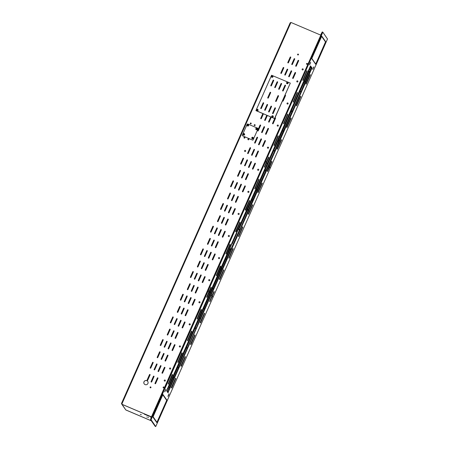 <?xml version="1.0" encoding="UTF-8"?>
<svg xmlns="http://www.w3.org/2000/svg" width="449" height="449" viewBox="0 0 449 449"><rect width="100%" height="100%" fill="white"/><g stroke="black" fill="none" stroke-linecap="round" stroke-linejoin="round"><path stroke-width="0.67" d="M306.858 70.689L302.772 80.141L306.858 70.689M307.127 71.077L303.041 80.528L307.127 71.077M297.249 92.382L293.158 101.833L297.249 92.382M297.519 92.763L293.427 102.215L297.519 92.763M287.635 114.074L283.549 123.526L287.635 114.074M287.904 114.456L283.819 123.907L287.904 114.456M278.026 135.761L273.935 145.212L278.026 135.761M278.296 136.148L274.204 145.599L278.296 136.148M266.212 162.426L268.682 157.038L266.201 162.308M266.476 162.807L268.951 157.419L266.47 162.695M266.633 162.875L267.217 163.543L310.489 65.891L312.049 67.956L311.426 67.816L312.049 67.956M310.371 66.155L311.454 67.704M268.524 165.63L269.237 166.59L271.667 161.298L269.349 166.747L271.937 161.679L269.619 167.135L270.337 167.999L327.501 38.99L322.842 32.182L322.197 32.014L265.028 161.017L265.589 161.387L265.033 161.185M322.253 31.93L322.842 32.182L265.623 161.27M311.151 68.433L311.426 67.816M309.995 63.41L309.586 64.914L310.691 62.327L309.995 63.41M313.183 67.962L312.773 69.466L313.879 66.873L313.183 67.962M266.251 162.33L265.589 161.387M268.743 165.72L312.016 68.068M306.184 84.21L310.382 74.916L306.184 84.21M305.915 83.823L310.113 74.534L305.915 83.823M296.57 105.897L300.768 96.608L296.57 105.897M296.301 105.515L300.499 96.221L296.301 105.515M286.956 127.589L291.16 118.3L286.956 127.589M286.687 127.207L290.89 117.913L286.687 127.207M277.347 149.281L281.545 139.987L277.347 149.281M277.078 148.894L281.276 139.605L277.078 148.894M311.724 58.639L315.675 64.274L325.671 41.684L321.742 36.077L311.724 58.639M171.726 388.037L175.812 378.586L171.574 387.975M171.456 387.655L175.542 378.204L171.305 387.588M181.34 366.35L185.426 356.899L181.183 366.283M181.07 365.963L185.156 356.512L180.913 365.901M190.948 344.658L195.04 335.207L190.797 344.591M190.679 344.271L194.771 334.819L190.528 344.209M200.563 322.966L204.649 313.514L200.411 322.904M200.293 322.584L204.379 313.133L200.142 322.517M167.937 392.768L211.193 295.004L211.956 295.857L209.638 301.313L212.225 296.239L209.907 301.694L212.181 296.334M168.094 392.841L166.573 390.664L209.846 293.006L209.352 292.142L206.922 297.434L209.24 291.979L206.652 297.053L208.97 291.597L207.713 290.396M167.864 391.775L167.623 392.325M207.663 290.481L150.494 419.489L151.083 419.742L155.741 426.55L212.966 297.457L212.338 296.402M155.152 426.297L155.741 426.55L155.152 426.297L150.46 419.602L151.049 419.854M168.594 395.316L168.998 393.812L167.898 396.405L168.594 395.316M165.406 390.77L165.81 389.266L164.71 391.859L165.406 390.77M151.083 419.742L208.252 290.733M172.405 374.522L168.201 383.816L172.248 374.455M172.674 374.904L168.47 384.198L172.517 374.842M182.013 352.83L177.815 362.124L181.862 352.768M182.283 353.217L178.085 362.506L182.131 353.15M191.628 331.137L187.429 340.432L191.476 331.076M191.897 331.525L187.699 340.819L191.745 331.457M201.242 309.451L197.038 318.739L201.085 309.383M201.511 309.832L197.307 319.127L201.354 309.771M166.86 400.093L162.914 394.452L152.918 417.048L156.847 422.655L166.86 400.093L166.54 399.952M212.197 296.301L214.263 291.822L212.186 296.188M211.928 295.919L213.993 291.44L211.917 295.801M219.786 279.587L223.877 270.135L219.634 279.519M219.516 279.199L223.608 269.748L219.365 279.138M212.349 296.368L213.067 297.232L270.236 168.223L269.602 167.163L267.576 171.552L269.333 166.781L267.307 171.164L269.22 166.618L268.693 165.866L211.21 294.971M242.561 226.784L238.475 236.236L242.561 226.784M242.83 227.172L238.745 236.623L242.83 227.172M232.947 248.477L228.861 257.928L232.947 248.477M233.216 248.858L229.13 258.315L233.216 248.858M211.967 295.824L211.44 295.072M258.124 192.66L262.323 183.372L258.124 192.66M257.855 192.279L262.053 182.984L257.855 192.279M248.241 213.971L252.439 204.677L248.241 213.971M248.51 214.353L252.708 205.058L248.51 214.353M264.983 161.163L266.24 162.358L264.326 166.905L266.195 162.454M266.352 162.521L264.596 167.292L266.465 162.841M258.798 179.145L254.712 188.597L258.798 179.145M259.067 179.527L254.981 188.978L259.067 179.527M265.522 161.5L208.353 290.503L208.981 291.564L211.008 287.18L209.251 291.951L211.277 287.562L209.363 292.108L209.84 292.843L267.116 163.773L266.622 162.903M264.932 161.247L207.764 290.256L208.353 290.503M208.319 290.621L207.764 290.419M236.028 231.942L240.114 222.491L235.871 231.88M235.759 231.561L239.845 222.109L235.602 231.493M245.637 210.255L249.728 200.798L245.485 210.188M245.367 209.868L249.459 200.417L245.216 209.806M220.465 266.066L216.266 275.36L220.307 266.004M220.734 266.453L216.53 275.742L220.577 266.386M230.348 244.761L226.144 254.055L230.191 244.694M230.079 244.379L225.875 253.668L229.922 244.312M166.921 389.872L173.067 376.599L173.393 377.059L168.869 387.285L168.291 386.774L169.7 388.621L168.942 387.128L169.374 388.161L173.943 377.85L173.224 377.469M173.943 377.85L174.263 378.327M173.387 377.098L174.15 377.794L173.235 377.441M168.869 387.285L173.398 377.076L174.448 377.929L173.415 377.553M173.039 376.066L173.572 376.677L172.871 376.442M173 376.15L173.275 376.548L172.882 376.414M177.927 366.827L173.393 377.059M174.122 377.452L196.134 328.331L200.159 318.689L199.435 318.307M200.159 318.689L200.473 319.172M199.597 317.943L200.366 318.638L199.446 318.285M195.214 327.821L199.609 317.914L200.664 318.773L199.631 318.392M199.255 316.91L199.788 317.522L199.087 317.286M199.216 316.994L199.491 317.392L199.098 317.258M173.247 376.206L199.075 317.303M199.283 317.443L199.609 317.914L203.998 307.436M221.509 268.592L222.199 268.962L226.375 259.533L225.651 259.152M226.375 259.533L226.689 260.016M225.813 258.787L226.577 259.483L225.662 259.129M199.783 317.51L221.497 267.958L225.825 258.759L226.874 259.612L225.841 259.236M225.465 257.754L225.999 258.366L225.303 258.13M225.432 257.838L225.701 258.231L225.314 258.102M199.457 317.05L225.291 258.147M225.499 258.287L225.825 258.759L230.04 248.679M167.073 389.536L168.527 391.264L174.268 378.311L168.521 391.304L167.662 391.747L167.028 391.472M172.029 382.834L173.589 379.192L171.95 382.801M171.176 381.616L172.736 377.979L171.097 381.588M174.908 376.329L176.474 372.687L174.835 376.296M180.767 363.118L185.213 352.97L180.689 363.084M189.5 343.395L193.951 333.248L189.427 343.367M198.239 323.678L199.805 320.036L198.166 323.645M174.055 375.111L175.621 371.469L173.982 375.078M179.914 361.9L184.359 351.752L179.836 361.866M188.647 342.183L193.098 332.03L188.574 342.149M197.386 322.461L198.952 318.818L197.313 322.427M195.27 327.714L195.663 327.972M195.293 327.748L195.983 328.118M221.486 268.558L221.368 269.035L221.542 268.642L221.879 268.811M221.492 269.103L222.154 269.602L222.328 269.209L221.671 268.715M201.124 317.174L202.69 313.531L201.051 317.14M206.978 303.962L211.428 293.809L206.905 303.928M215.716 284.239L220.167 274.092L215.643 284.206M224.455 264.523L226.021 260.88L224.382 264.489M200.333 318.296L222.199 268.962M200.271 315.956L201.837 312.313L200.198 315.922M206.125 302.744L210.575 292.591L206.052 302.71M214.863 283.022L219.314 272.874L214.79 282.993M223.602 263.305L225.168 259.662L223.529 263.271M178.298 368.028L177.574 367.647M177.737 367.26L173.567 376.666M177.793 367.153L178.186 367.405M177.815 367.187L178.506 367.557M187.037 348.312L186.313 347.924M177.956 366.782L186.487 347.532L177.922 366.782M186.531 347.436L186.924 347.689M186.554 347.47L187.244 347.835M195.775 328.589L195.051 328.208M204.514 308.873L203.79 308.491M204.009 307.997L204.402 308.25M204.031 308.031L204.722 308.396M213.247 289.15L212.529 288.769M212.747 288.275L213.14 288.533M212.77 288.309L213.46 288.679M221.986 269.434L221.267 269.052M221.436 268.648L212.91 287.91M226.549 259.14L230.724 249.717L230.006 249.335M251.53 198.946L251.917 199.075L251.642 198.683M277.74 139.791L278.133 139.92L277.858 139.527M303.956 80.629L304.349 80.764L304.074 80.365M304.31 81.656L305.225 82.01L304.456 81.314M278.094 140.812L279.009 141.171L278.245 140.475M251.878 199.968L252.793 200.327L252.029 199.631M230.225 248.841L230.107 249.313L230.281 248.92L230.618 249.094M239.356 229.377L239.02 229.203L238.846 229.596L238.958 229.119M252.916 200.849L226.874 259.612L252.905 200.86M227.34 258.012L228.9 254.375L227.261 257.984M233.194 244.8L237.639 234.653L233.115 244.772M252.91 200.838L252.591 200.377L239.614 230.208L238.739 229.613M230.724 249.717L239.463 229.995M252.158 202.011L250.536 205.575L252.08 201.977M246.299 215.223L241.798 225.291L246.226 215.189M230.247 248.875L230.938 249.24M303.945 80.657L304.647 80.893L304.113 80.281M277.729 139.819L278.431 140.049L277.897 139.443M251.513 198.974L252.215 199.21L251.681 198.598M225.999 258.355L230.354 248.471M238.902 229.226L247.64 209.509L239.126 228.749M226.487 256.8L228.053 253.157L226.408 256.766M232.341 243.588L236.786 233.435L232.262 243.554M247.826 209.032L247.652 209.487M256.216 190.174L256.94 190.556L252.765 199.985L251.507 198.991M251.305 200.793L249.683 204.357L251.227 200.765M245.446 214.005L240.945 224.073L245.373 213.977M304.489 81.769L305.522 82.145L304.456 81.297M304.299 81.684L305.017 82.066L300.993 91.703L278.981 140.829L279.3 141.289L278.273 140.924M305.331 82.543L305.017 82.066M303.934 80.68L278.105 139.577M309.035 71.688L309.765 71.357L308.682 69.971L309.17 70.684L304.473 81.286L304.141 80.814M278.981 140.829L278.245 140.453M278.083 140.84L278.807 141.222L274.777 150.858L256.94 190.556M279.121 141.699L278.807 141.222M277.723 139.835L251.889 198.733M282.78 130.159L278.257 140.442L277.931 139.97M252.057 200.08L253.09 200.456L252.765 199.985M251.867 199.996L252.591 200.377M256.564 189.315L247.865 209.026M311.275 69.146L310.091 71.829L309.765 71.357L310.085 71.818L305.516 82.133L311.275 69.163L310.972 68.355M307.47 77.194L305.848 80.753L307.391 77.161M306.616 75.976L304.994 79.535L306.538 75.943M309.17 70.684L304.641 80.882M304.585 83.699L302.968 87.258L304.506 83.666M298.731 96.911L294.23 106.98L298.652 96.877M289.992 116.628L285.491 126.697L289.914 116.594M281.254 136.35L279.637 139.908L281.175 136.316M303.732 82.481L302.115 86.045L303.653 82.448M297.878 95.693L293.377 105.762L297.799 95.659M289.139 115.41L284.638 125.479L289.061 115.382M280.401 135.132L278.784 138.69L280.322 135.098M291.519 110.437L282.814 130.137M300.258 90.72L300.072 91.192M282.432 131.018L283.156 131.4M278.369 142.855L276.752 146.419L278.296 142.821M272.515 156.067L268.014 166.136L272.436 156.033M263.776 175.784L259.275 185.852L263.703 175.755M255.038 195.506L253.421 199.064L254.965 195.472M277.516 141.637L275.899 145.201L277.443 141.603M271.662 154.849L267.161 164.918L271.589 154.815M262.923 174.571L258.422 184.64L262.85 174.538M254.185 194.288L252.568 197.852L254.112 194.254M265.303 169.599L265.118 170.07M274.042 149.876L273.856 150.353M300.521 91.343L300.97 91.736L300.729 92.107M300.841 91.489L300.151 91.125M291.783 111.06L291.446 110.892M292.103 111.206L291.412 110.841M299.91 91.579L300.634 91.961M291.553 110.432L300.084 91.186L291.384 110.252M283.044 130.782L283.493 131.175L283.257 131.54M283.364 130.928L282.674 130.558M291.171 111.301L291.895 111.683M274.305 150.499L274.754 150.892L274.519 151.262M274.625 150.645L273.935 150.28M265.567 170.216L265.236 170.048M265.887 170.367L265.202 169.997M273.694 150.741L274.418 151.122M265.342 169.593L273.868 150.342L265.32 169.615M256.828 189.938L257.277 190.331L257.041 190.702M257.148 190.084L256.463 189.719M264.955 170.457L265.679 170.839M256.603 189.31L265.129 170.064L256.43 189.124M248.089 209.655L248.538 210.053L248.303 210.418M248.415 209.801L247.725 209.436M239.676 229.523L238.986 229.153M247.478 209.896L248.202 210.278M308.749 71.627L309.765 71.357L305.191 81.667M310.046 66.895L309.905 67.21M309.642 68.843L310.36 69.859L310.208 70.313M310.388 70.577L309.496 69.298L309.754 68.703L310.652 69.988L310.388 70.577M168.65 389.76L168.796 389.305L168.083 388.29M169.093 389.435L168.195 388.149L167.932 388.744L168.835 390.029L169.093 389.435L168.796 389.305M238.93 229.17L238.952 228.563L238.896 229.186M239.098 228.794L238.935 229.181M239.143 229.271L239.805 229.77L239.564 230.135M238.969 229.669L239.626 230.163M300.308 91.242L300.134 91.635L300.796 92.129M300.134 91.635L300.128 91.085M299.949 90.928L304.473 81.291M291.39 110.808L291.99 111.823M291.395 111.352L291.446 110.886M291.328 110.875L291.39 110.252M291.524 110.476L291.362 110.869M291.569 110.959L292.232 111.459L292.058 111.852M282.836 130.676L282.657 131.074L283.319 131.568M282.657 131.074L282.651 130.524M282.477 130.367L282.786 130.199M274.098 150.398L273.918 150.791L274.58 151.291M273.918 150.791L273.912 150.247M268.519 147.468L268.249 147.844M273.738 150.084L278.257 140.447M265.174 169.963L265.78 170.979M265.185 170.508L265.23 170.048M265.308 169.638L265.146 170.025M265.359 170.115L266.016 170.614L265.842 171.007M212.753 288.825L212.927 288.432L212.753 288.825L213.348 289.296M212.927 288.432L213.589 288.926L213.415 289.319M204.014 308.542L204.188 308.149L204.014 308.542L204.609 309.013M203.975 308.042L204.003 307.442M204.188 308.149L204.851 308.648L204.677 309.041M195.276 328.264L195.45 327.865L195.276 328.264L195.871 328.73M195.208 327.781L195.416 327.383M195.45 327.865L196.112 328.365L195.938 328.758M186.537 347.981L186.711 347.588L186.537 347.981L187.132 348.452M186.352 347.273L186.531 346.881L186.498 347.481M186.711 347.588L187.373 348.082L187.199 348.48M177.798 367.697L177.972 367.304L177.798 367.697L178.393 368.169M177.731 367.22L177.787 366.597M177.765 367.198L177.793 366.597M177.972 367.304L178.635 367.804L178.461 368.197M256.62 189.837L256.446 190.23L257.103 190.724M256.446 190.23L256.435 189.68M252.215 199.193L256.256 189.517M256.57 189.355L256.407 189.731L256.587 189.349M256.261 189.523L256.435 189.13M247.882 209.554L247.708 209.947L248.364 210.446M247.708 209.947L247.696 209.402M247.635 209.47L247.691 208.841M230.404 248.993L231.067 249.487L230.825 249.857M230.23 249.386L230.887 249.885M230.219 248.286L230.045 248.679M221.452 268.609L221.475 268.002L221.419 268.625M151.431 416.829L121.78 404.207L290.952 22.45L290.144 22.899L290.991 22.501M121.948 403.965L121.819 404.257L121.511 403.438L290.166 22.826L121.483 403.483L125.787 409.92L151.279 420.775L125.821 409.976L151.313 420.825M250.929 123.015A0.488 0.477 145 0 1 251.008 123.851A0.488 0.477 145 0 1 250.362 123.155A0.488 0.477 145 0 1 250.929 123.015M254.869 124.693A0.488 0.477 145 0 1 254.948 125.529A0.488 0.477 145 0 1 254.302 124.833A0.488 0.477 145 0 1 254.869 124.693M248.578 138.893A0.488 0.477 145 0 1 248.656 139.729A0.488 0.477 145 0 1 248.011 139.033A0.488 0.477 145 0 1 248.578 138.893M244.638 137.214A0.488 0.477 145 0 1 244.716 138.051A0.488 0.477 145 0 1 244.071 137.355A0.488 0.477 145 0 1 244.638 137.214M290.952 22.45L320.603 35.067M218.068 221.475A0.326 0.32 145 0 1 217.507 221.537A0.326 0.32 145 0 1 217.479 221.222L219.842 215.896A0.326 0.32 -35 0 1 220.403 215.84A0.326 0.32 -35 0 1 220.431 216.149L218.068 221.475M222.008 223.153A0.326 0.32 145 0 1 221.447 223.209A0.326 0.32 145 0 1 221.419 222.9L223.776 217.574A0.326 0.32 -35 0 1 224.343 217.512A0.326 0.32 -35 0 1 224.371 217.827L222.008 223.153M302.441 69.915A0.572 0.567 -35 0 0 303.142 69.062A0.572 0.567 -35 0 0 302.351 68.927A0.572 0.567 -35 0 0 302.441 69.915M295.599 72.94A0.326 0.32 -35 0 0 295.274 72.497A0.326 0.32 -35 0 0 295.004 72.693L292.647 78.014A0.326 0.32 -35 0 0 292.973 78.463A0.326 0.32 -35 0 0 293.236 78.266L295.599 72.94M285.547 95.62A0.326 0.32 -35 0 0 285.222 95.171A0.326 0.32 -35 0 0 284.958 95.368L282.595 100.694A0.326 0.32 -35 0 0 282.921 101.137A0.326 0.32 -35 0 0 283.19 100.941L285.547 95.62M275.501 118.295A0.326 0.32 -35 0 0 275.175 117.851A0.326 0.32 -35 0 0 274.906 118.042L272.549 123.368A0.326 0.32 -35 0 0 272.874 123.812A0.326 0.32 -35 0 0 273.138 123.621L275.501 118.295M265.449 140.975A0.326 0.32 -35 0 0 265.123 140.526A0.326 0.32 -35 0 0 264.859 140.722L262.502 146.043A0.326 0.32 -35 0 0 262.828 146.492A0.326 0.32 -35 0 0 263.092 146.295L265.449 140.975M255.402 163.649A0.326 0.32 -35 0 0 255.077 163.206A0.326 0.32 -35 0 0 254.808 163.397L252.45 168.723A0.326 0.32 -35 0 0 252.776 169.166A0.326 0.32 -35 0 0 253.04 168.976L255.402 163.649M284.767 74.663A0.326 0.32 -35 0 0 285.093 75.106A0.326 0.32 -35 0 0 285.356 74.916L287.719 69.589A0.326 0.32 -35 0 0 287.394 69.146A0.326 0.32 -35 0 0 287.13 69.337L284.767 74.663L287.164 69.387A0.326 0.32 145 0 1 287.702 69.303M266.768 115.281L264.669 120.018A0.326 0.32 -35 0 0 264.994 120.461A0.326 0.32 -35 0 0 265.264 120.265L267.357 115.533M254.622 142.692A0.326 0.32 -35 0 0 254.948 143.136A0.326 0.32 -35 0 0 255.212 142.945L257.569 137.619A0.326 0.32 -35 0 0 257.243 137.175A0.326 0.32 -35 0 0 256.98 137.366L254.622 142.692L257.013 137.416A0.326 0.32 145 0 1 257.558 137.332M244.57 165.367A0.326 0.32 -35 0 0 244.896 165.816A0.326 0.32 -35 0 0 245.165 165.619L247.522 160.299A0.326 0.32 -35 0 0 247.197 159.85A0.326 0.32 -35 0 0 246.933 160.046L244.604 165.417L246.967 160.091A0.326 0.32 145 0 1 247.511 160.007M291.659 71.268A0.326 0.32 -35 0 0 291.334 70.819A0.326 0.32 -35 0 0 291.064 71.015L288.707 76.336A0.326 0.32 -35 0 0 289.033 76.785A0.326 0.32 -35 0 0 289.296 76.588L291.659 71.268M270.708 116.959L268.609 121.69A0.326 0.32 -35 0 0 268.934 122.139A0.326 0.32 -35 0 0 269.198 121.943L271.297 117.211M261.509 139.297A0.326 0.32 -35 0 0 261.183 138.853A0.326 0.32 -35 0 0 260.92 139.044L258.562 144.37A0.326 0.32 -35 0 0 258.888 144.814A0.326 0.32 -35 0 0 259.152 144.617L261.509 139.297M251.462 161.971A0.326 0.32 -35 0 0 251.137 161.528A0.326 0.32 -35 0 0 250.873 161.719L248.51 167.045A0.326 0.32 -35 0 0 248.836 167.488A0.326 0.32 -35 0 0 249.1 167.297L251.462 161.971M280.827 72.985A0.326 0.32 -35 0 0 281.153 73.428A0.326 0.32 -35 0 0 281.422 73.238L283.779 67.911A0.326 0.32 -35 0 0 283.454 67.468A0.326 0.32 -35 0 0 283.19 67.659L280.827 72.985L283.224 67.709A0.326 0.32 145 0 1 283.762 67.625M262.828 113.608L260.729 118.34A0.326 0.32 -35 0 0 261.054 118.783A0.326 0.32 -35 0 0 261.324 118.592L263.417 113.855M240.63 163.694A0.326 0.32 -35 0 0 240.956 164.138A0.326 0.32 -35 0 0 241.225 163.941L243.583 158.62A0.326 0.32 -35 0 0 243.257 158.171A0.326 0.32 -35 0 0 242.993 158.368L240.63 163.694L243.027 158.418A0.326 0.32 145 0 1 243.571 158.334M306.785 64.308A0.488 0.477 -35 0 0 307.38 63.584A0.488 0.477 -35 0 0 306.706 63.472A0.488 0.477 -35 0 0 306.785 64.308M238.391 214.454A0.572 0.567 -35 0 0 239.093 213.601A0.572 0.567 -35 0 0 238.296 213.466A0.572 0.567 -35 0 0 238.391 214.454M248.179 192.368A0.572 0.567 -35 0 0 248.881 191.515A0.572 0.567 -35 0 0 248.084 191.381A0.572 0.567 -35 0 0 248.179 192.368M257.962 170.283A0.572 0.567 -35 0 0 258.663 169.43A0.572 0.567 -35 0 0 257.872 169.295A0.572 0.567 -35 0 0 257.962 170.283M267.75 148.198A0.572 0.567 -35 0 0 268.451 147.345A0.572 0.567 -35 0 0 267.66 147.21A0.572 0.567 -35 0 0 267.75 148.198M277.538 126.113A0.572 0.567 -35 0 0 278.24 125.26A0.572 0.567 -35 0 0 277.443 125.125A0.572 0.567 -35 0 0 277.538 126.113M287.326 104.028A0.572 0.567 -35 0 0 288.028 103.175A0.572 0.567 -35 0 0 287.231 103.04A0.572 0.567 -35 0 0 287.326 104.028M297.109 81.943A0.572 0.567 -35 0 0 297.81 81.089A0.572 0.567 -35 0 0 297.019 80.955A0.572 0.567 -35 0 0 297.109 81.943M230.775 207.073L228.412 212.399A0.326 0.32 -35 0 0 228.737 212.843A0.326 0.32 -35 0 0 229.007 212.652L231.364 207.326A0.326 0.32 -35 0 0 231.039 206.882A0.326 0.32 -35 0 0 230.775 207.073L230.808 207.124A0.326 0.32 145 0 1 231.353 207.04M225.067 210.974L227.424 205.648A0.326 0.32 -35 0 0 227.099 205.204A0.326 0.32 -35 0 0 226.835 205.401L224.472 210.721A0.326 0.32 -35 0 0 224.797 211.17A0.326 0.32 -35 0 0 225.067 210.974M234.715 208.751L232.352 214.078A0.326 0.32 -35 0 0 232.677 214.521A0.326 0.32 -35 0 0 232.941 214.325L235.304 209.004A0.326 0.32 -35 0 0 234.979 208.555A0.326 0.32 -35 0 0 234.715 208.751L234.748 208.802A0.326 0.32 145 0 1 235.287 208.718M221.127 209.296L223.484 203.975A0.326 0.32 -35 0 0 223.159 203.526A0.326 0.32 -35 0 0 222.895 203.723L220.532 209.043A0.326 0.32 -35 0 0 220.857 209.492A0.326 0.32 -35 0 0 221.127 209.296M236 202.151L238.357 196.825A0.326 0.32 -35 0 0 238.032 196.381A0.326 0.32 -35 0 0 237.768 196.572L235.405 201.898A0.326 0.32 -35 0 0 235.731 202.342A0.326 0.32 -35 0 0 236 202.151M232.06 200.473L234.417 195.152A0.326 0.32 -35 0 0 234.092 194.703A0.326 0.32 -35 0 0 233.828 194.9L231.471 200.22A0.326 0.32 -35 0 0 231.796 200.669A0.326 0.32 -35 0 0 232.06 200.473M228.12 198.795L230.477 193.474A0.326 0.32 -35 0 0 230.152 193.025A0.326 0.32 -35 0 0 229.888 193.222L227.531 198.548A0.326 0.32 -35 0 0 227.856 198.991A0.326 0.32 -35 0 0 228.12 198.795M231.173 186.621L233.536 181.295A0.326 0.32 -35 0 0 233.211 180.852A0.326 0.32 -35 0 0 232.941 181.042L230.584 186.369A0.326 0.32 -35 0 0 230.909 186.812A0.326 0.32 -35 0 0 231.173 186.621M240.821 184.399L238.464 189.719A0.326 0.32 -35 0 0 238.789 190.168A0.326 0.32 -35 0 0 239.053 189.972L241.41 184.651A0.326 0.32 -35 0 0 241.085 184.202A0.326 0.32 -35 0 0 240.821 184.399L240.855 184.444A0.326 0.32 145 0 1 241.399 184.359M235.113 188.299L237.47 182.973A0.326 0.32 -35 0 0 237.145 182.53A0.326 0.32 -35 0 0 236.881 182.721L234.524 188.047A0.326 0.32 -35 0 0 234.849 188.49A0.326 0.32 -35 0 0 235.113 188.299M244.761 186.077L242.404 191.397A0.326 0.32 -35 0 0 242.729 191.846A0.326 0.32 -35 0 0 242.993 191.65L245.35 186.324A0.326 0.32 -35 0 0 245.025 185.88A0.326 0.32 -35 0 0 244.761 186.077L244.795 186.122A0.326 0.32 145 0 1 245.339 186.038M246.046 179.471L248.409 174.15A0.326 0.32 -35 0 0 248.084 173.707A0.326 0.32 -35 0 0 247.814 173.898L245.457 179.224A0.326 0.32 -35 0 0 245.783 179.667A0.326 0.32 -35 0 0 246.046 179.471M242.106 177.798L244.469 172.472A0.326 0.32 -35 0 0 244.144 172.029A0.326 0.32 -35 0 0 243.874 172.22L241.517 177.546A0.326 0.32 -35 0 0 241.843 177.989A0.326 0.32 -35 0 0 242.106 177.798M238.166 176.12L240.529 170.794A0.326 0.32 -35 0 0 240.204 170.351A0.326 0.32 -35 0 0 239.934 170.547L237.577 175.868A0.326 0.32 -35 0 0 237.903 176.317A0.326 0.32 -35 0 0 238.166 176.12M256.098 156.796L258.456 151.47A0.326 0.32 -35 0 0 258.13 151.027A0.326 0.32 -35 0 0 257.866 151.223L255.503 156.544A0.326 0.32 -35 0 0 255.829 156.993A0.326 0.32 -35 0 0 256.098 156.796M252.158 155.118L254.516 149.798A0.326 0.32 -35 0 0 254.19 149.349A0.326 0.32 -35 0 0 253.926 149.545L251.563 154.871A0.326 0.32 -35 0 0 251.889 155.315A0.326 0.32 -35 0 0 252.158 155.118M248.218 153.446L250.576 148.119A0.326 0.32 -35 0 0 250.25 147.676A0.326 0.32 -35 0 0 249.986 147.867L247.629 153.193A0.326 0.32 -35 0 0 247.955 153.637A0.326 0.32 -35 0 0 248.218 153.446M266.145 134.122L268.502 128.796A0.326 0.32 -35 0 0 268.182 128.352A0.326 0.32 -35 0 0 267.913 128.543L265.555 133.869A0.326 0.32 -35 0 0 265.881 134.313A0.326 0.32 -35 0 0 266.145 134.122M262.205 132.444L264.568 127.118A0.326 0.32 -35 0 0 264.242 126.674A0.326 0.32 -35 0 0 263.973 126.865L261.615 132.191A0.326 0.32 -35 0 0 261.941 132.635A0.326 0.32 -35 0 0 262.205 132.444M258.265 130.766L260.628 125.445A0.326 0.32 -35 0 0 260.302 124.996A0.326 0.32 -35 0 0 260.033 125.192L257.675 130.513A0.326 0.32 -35 0 0 258.001 130.962A0.326 0.32 -35 0 0 258.265 130.766M296.295 66.087L298.652 60.767A0.326 0.32 -35 0 0 298.327 60.318A0.326 0.32 -35 0 0 298.063 60.514L295.7 65.84A0.326 0.32 -35 0 0 296.026 66.284A0.326 0.32 -35 0 0 296.295 66.087M292.355 64.415L294.712 59.088A0.326 0.32 -35 0 0 294.387 58.645A0.326 0.32 -35 0 0 294.123 58.836L291.76 64.162A0.326 0.32 -35 0 0 292.086 64.605A0.326 0.32 -35 0 0 292.355 64.415M288.415 62.737L290.772 57.41A0.326 0.32 -35 0 0 290.447 56.967A0.326 0.32 -35 0 0 290.183 57.163L287.82 62.484A0.326 0.32 -35 0 0 288.146 62.933A0.326 0.32 -35 0 0 288.415 62.737M225.948 224.826L228.311 219.505A0.326 0.32 -35 0 0 227.985 219.056A0.326 0.32 -35 0 0 227.716 219.252L225.359 224.573A0.326 0.32 145 0 0 225.684 225.022A0.326 0.32 145 0 0 225.948 224.826M297.839 54.946A0.466 0.46 -35 0 0 298.405 54.256A0.466 0.46 -35 0 0 297.76 54.149A0.466 0.46 -35 0 0 297.839 54.946M165.013 380.034A0.572 0.567 145 0 1 165.109 381.016A0.572 0.567 145 0 1 164.345 380.202A0.572 0.567 145 0 1 165.013 380.034M162.6 373.063A0.326 0.32 145 0 1 162.038 373.125A0.326 0.32 145 0 1 162.01 372.81L164.368 367.49A0.326 0.32 145 0 1 164.929 367.428A0.326 0.32 145 0 1 164.963 367.742L162.6 373.063M172.652 350.388A0.326 0.32 145 0 1 172.09 350.45A0.326 0.32 145 0 1 172.057 350.136L174.42 344.81A0.326 0.32 145 0 1 174.981 344.753A0.326 0.32 145 0 1 175.009 345.062L172.652 350.388M182.698 327.708A0.326 0.32 145 0 1 182.137 327.77A0.326 0.32 145 0 1 182.109 327.461L184.466 322.135A0.326 0.32 145 0 1 185.027 322.073A0.326 0.32 145 0 1 185.061 322.388L182.698 327.708M192.75 305.034A0.326 0.32 145 0 1 192.189 305.096A0.326 0.32 145 0 1 192.155 304.781L194.518 299.461A0.326 0.32 145 0 1 195.079 299.399A0.326 0.32 145 0 1 195.107 299.708L192.75 305.034M202.796 282.359A0.326 0.32 145 0 1 202.235 282.415A0.326 0.32 145 0 1 202.207 282.107L204.564 276.78A0.326 0.32 145 0 1 205.126 276.719A0.326 0.32 145 0 1 205.154 277.033L202.796 282.359M156.493 364.133A0.326 0.32 145 0 1 157.055 364.077A0.326 0.32 145 0 1 157.083 364.386L154.72 369.712A0.326 0.32 145 0 1 154.159 369.774A0.326 0.32 145 0 1 154.13 369.46L156.527 364.184L154.164 369.51A0.326 0.32 -35 0 0 154.181 369.796M166.54 341.459A0.326 0.32 145 0 1 167.101 341.397A0.326 0.32 145 0 1 167.129 341.711L164.772 347.032A0.326 0.32 145 0 1 164.211 347.094A0.326 0.32 145 0 1 164.182 346.785L166.54 341.459L164.216 346.83A0.326 0.32 -35 0 0 164.227 347.116M176.586 318.784A0.326 0.32 145 0 1 177.147 318.723A0.326 0.32 145 0 1 177.181 319.031L174.818 324.358A0.326 0.32 145 0 1 174.257 324.419A0.326 0.32 145 0 1 174.229 324.105L176.62 318.829L174.263 324.156A0.326 0.32 -35 0 0 174.274 324.442M186.638 296.104A0.326 0.32 145 0 1 187.199 296.043A0.326 0.32 145 0 1 187.227 296.357L184.87 301.683A0.326 0.32 145 0 1 184.309 301.739A0.326 0.32 145 0 1 184.281 301.431L186.638 296.104L184.315 301.475A0.326 0.32 -35 0 0 184.326 301.767M196.684 273.43A0.326 0.32 145 0 1 197.246 273.368A0.326 0.32 145 0 1 197.279 273.682L194.917 279.003A0.326 0.32 145 0 1 194.355 279.065A0.326 0.32 145 0 1 194.327 278.75L196.718 273.475L194.361 278.801A0.326 0.32 -35 0 0 194.372 279.087M158.66 371.39A0.326 0.32 145 0 1 158.099 371.446A0.326 0.32 145 0 1 158.07 371.138L160.428 365.812A0.326 0.32 145 0 1 160.989 365.75A0.326 0.32 145 0 1 161.023 366.064L158.66 371.39M168.712 348.71A0.326 0.32 145 0 1 168.151 348.772A0.326 0.32 145 0 1 168.122 348.458L170.48 343.137A0.326 0.32 145 0 1 171.041 343.075A0.326 0.32 145 0 1 171.069 343.39L168.712 348.71M178.758 326.036A0.326 0.32 145 0 1 178.197 326.097A0.326 0.32 145 0 1 178.169 325.783L180.526 320.457A0.326 0.32 145 0 1 181.087 320.395A0.326 0.32 145 0 1 181.121 320.709L178.758 326.036M188.81 303.356A0.326 0.32 145 0 1 188.249 303.417A0.326 0.32 145 0 1 188.215 303.109L190.578 297.782A0.326 0.32 145 0 1 191.139 297.721A0.326 0.32 145 0 1 191.167 298.035L188.81 303.356M198.856 280.681A0.326 0.32 145 0 1 198.295 280.743A0.326 0.32 145 0 1 198.267 280.429L200.624 275.108A0.326 0.32 145 0 1 201.186 275.046A0.326 0.32 145 0 1 201.219 275.355L198.856 280.681M152.553 362.461A0.326 0.32 145 0 1 153.115 362.399A0.326 0.32 145 0 1 153.143 362.708L150.785 368.034A0.326 0.32 145 0 1 150.219 368.096A0.326 0.32 145 0 1 150.191 367.782L152.587 362.506L150.224 367.832A0.326 0.32 -35 0 0 150.241 368.118M162.6 339.781A0.326 0.32 145 0 1 163.161 339.719A0.326 0.32 145 0 1 163.189 340.033L160.832 345.36A0.326 0.32 145 0 1 160.271 345.421A0.326 0.32 145 0 1 160.242 345.107L162.6 339.781L160.276 345.152A0.326 0.32 -35 0 0 160.287 345.444M172.652 317.106A0.326 0.32 145 0 1 173.213 317.045A0.326 0.32 145 0 1 173.241 317.359L170.878 322.679A0.326 0.32 145 0 1 170.317 322.741A0.326 0.32 145 0 1 170.289 322.427L172.685 317.151L170.323 322.477A0.326 0.32 -35 0 0 170.339 322.764M182.698 294.426A0.326 0.32 145 0 1 183.259 294.37A0.326 0.32 145 0 1 183.287 294.679L180.93 300.005A0.326 0.32 145 0 1 180.369 300.067A0.326 0.32 145 0 1 180.341 299.752L182.698 294.426L180.375 299.803A0.326 0.32 -35 0 0 180.386 300.089M192.744 271.752A0.326 0.32 145 0 1 193.311 271.69A0.326 0.32 145 0 1 193.339 272.004L190.977 277.325A0.326 0.32 145 0 1 190.415 277.387A0.326 0.32 145 0 1 190.387 277.078L192.744 271.752L190.421 277.123A0.326 0.32 -35 0 0 190.438 277.409M163.801 386.971A0.488 0.477 145 0 1 163.879 387.807A0.488 0.477 145 0 1 163.228 387.111A0.488 0.477 145 0 1 163.801 386.971M229.069 235.495A0.572 0.567 145 0 1 229.158 236.477A0.572 0.567 145 0 1 228.395 235.658A0.572 0.567 145 0 1 229.069 235.495M219.28 257.58A0.572 0.567 145 0 1 219.37 258.562A0.572 0.567 145 0 1 218.607 257.743A0.572 0.567 145 0 1 219.28 257.58M209.492 279.665A0.572 0.567 145 0 1 209.582 280.647A0.572 0.567 145 0 1 208.819 279.828A0.572 0.567 145 0 1 209.492 279.665M199.704 301.75A0.572 0.567 145 0 1 199.799 302.733A0.572 0.567 145 0 1 199.036 301.913A0.572 0.567 145 0 1 199.704 301.75M189.921 323.836A0.572 0.567 145 0 1 190.011 324.818A0.572 0.567 145 0 1 189.248 323.998A0.572 0.567 145 0 1 189.921 323.836M180.133 345.921A0.572 0.567 145 0 1 180.223 346.903A0.572 0.567 145 0 1 179.46 346.084A0.572 0.567 145 0 1 180.133 345.921M170.345 368.006A0.572 0.567 145 0 1 170.435 368.988A0.572 0.567 145 0 1 169.671 368.169A0.572 0.567 145 0 1 170.345 368.006M218.366 235.074L220.723 229.753A0.326 0.32 145 0 1 221.284 229.692A0.326 0.32 145 0 1 221.312 230L218.955 235.327A0.326 0.32 145 0 1 218.394 235.388A0.326 0.32 145 0 1 218.366 235.074L218.399 235.124A0.326 0.32 -35 0 0 218.41 235.411M217.378 228.328L215.015 233.648A0.326 0.32 145 0 1 214.454 233.71A0.326 0.32 145 0 1 214.426 233.401L216.783 228.075A0.326 0.32 145 0 1 217.344 228.013A0.326 0.32 145 0 1 217.378 228.328M222.306 236.752L224.663 231.426A0.326 0.32 145 0 1 225.224 231.37A0.326 0.32 145 0 1 225.252 231.678L222.895 237.005A0.326 0.32 145 0 1 222.334 237.066A0.326 0.32 145 0 1 222.306 236.752L222.339 236.803A0.326 0.32 -35 0 0 222.35 237.089M213.438 226.65L211.075 231.976A0.326 0.32 145 0 1 210.514 232.032A0.326 0.32 145 0 1 210.486 231.723L212.843 226.397A0.326 0.32 145 0 1 213.404 226.335A0.326 0.32 145 0 1 213.438 226.65M218.259 242.179L215.902 247.506A0.326 0.32 145 0 1 215.34 247.567A0.326 0.32 145 0 1 215.312 247.253L217.67 241.927A0.326 0.32 145 0 1 218.231 241.865A0.326 0.32 145 0 1 218.259 242.179M214.319 240.501L211.962 245.828A0.326 0.32 145 0 1 211.4 245.889A0.326 0.32 145 0 1 211.372 245.575L213.73 240.254A0.326 0.32 145 0 1 214.291 240.193A0.326 0.32 145 0 1 214.319 240.501M210.379 238.829L208.022 244.149A0.326 0.32 145 0 1 207.46 244.211A0.326 0.32 145 0 1 207.432 243.897L209.79 238.576A0.326 0.32 145 0 1 210.351 238.514A0.326 0.32 145 0 1 210.379 238.829M203.386 249.324L201.029 254.65A0.326 0.32 145 0 1 200.467 254.712A0.326 0.32 145 0 1 200.439 254.398L202.796 249.077A0.326 0.32 145 0 1 203.358 249.015A0.326 0.32 145 0 1 203.386 249.324M208.314 257.754L210.676 252.428A0.326 0.32 145 0 1 211.238 252.366A0.326 0.32 145 0 1 211.266 252.68L208.908 258.007A0.326 0.32 145 0 1 208.347 258.063A0.326 0.32 145 0 1 208.314 257.754L208.347 257.799A0.326 0.32 -35 0 0 208.364 258.085M207.326 251.002L204.969 256.328A0.326 0.32 145 0 1 204.407 256.39A0.326 0.32 145 0 1 204.374 256.076L206.736 250.75A0.326 0.32 145 0 1 207.298 250.694A0.326 0.32 145 0 1 207.326 251.002M212.254 259.427L214.616 254.106A0.326 0.32 145 0 1 215.178 254.044A0.326 0.32 145 0 1 215.206 254.358L212.848 259.679A0.326 0.32 145 0 1 212.282 259.741A0.326 0.32 145 0 1 212.254 259.427L212.287 259.477A0.326 0.32 -35 0 0 212.304 259.763M208.213 264.854L205.85 270.18A0.326 0.32 145 0 1 205.288 270.242A0.326 0.32 145 0 1 205.26 269.928L207.618 264.607A0.326 0.32 145 0 1 208.179 264.545A0.326 0.32 145 0 1 208.213 264.854M204.273 263.181L201.91 268.502A0.326 0.32 145 0 1 201.348 268.564A0.326 0.32 145 0 1 201.32 268.255L203.683 262.929A0.326 0.32 145 0 1 204.244 262.867A0.326 0.32 145 0 1 204.273 263.181M200.333 261.503L197.975 266.829A0.326 0.32 145 0 1 197.408 266.886A0.326 0.32 145 0 1 197.38 266.577L199.743 261.251A0.326 0.32 145 0 1 200.305 261.189A0.326 0.32 145 0 1 200.333 261.503M198.161 287.534L195.803 292.855A0.326 0.32 145 0 1 195.242 292.916A0.326 0.32 145 0 1 195.214 292.608L197.571 287.281A0.326 0.32 145 0 1 198.132 287.22A0.326 0.32 145 0 1 198.161 287.534M194.221 285.856L191.863 291.182A0.326 0.32 145 0 1 191.302 291.244A0.326 0.32 145 0 1 191.274 290.93L193.631 285.603A0.326 0.32 145 0 1 194.192 285.547A0.326 0.32 145 0 1 194.221 285.856M190.281 284.178L187.923 289.504A0.326 0.32 145 0 1 187.362 289.566A0.326 0.32 145 0 1 187.334 289.251L189.691 283.931A0.326 0.32 145 0 1 190.253 283.869A0.326 0.32 145 0 1 190.281 284.178M188.114 310.208L185.751 315.535A0.326 0.32 145 0 1 185.19 315.596A0.326 0.32 145 0 1 185.162 315.282L187.525 309.956A0.326 0.32 145 0 1 188.086 309.9A0.326 0.32 145 0 1 188.114 310.208M184.174 308.536L181.817 313.857A0.326 0.32 145 0 1 181.25 313.918A0.326 0.32 145 0 1 181.222 313.604L183.585 308.283A0.326 0.32 145 0 1 184.146 308.222A0.326 0.32 145 0 1 184.174 308.536M180.234 306.858L177.877 312.178A0.326 0.32 145 0 1 177.316 312.24A0.326 0.32 145 0 1 177.282 311.932L179.645 306.605A0.326 0.32 145 0 1 180.206 306.544A0.326 0.32 145 0 1 180.234 306.858M178.062 332.889L175.705 338.209A0.326 0.32 145 0 1 175.144 338.271A0.326 0.32 145 0 1 175.116 337.957L177.473 332.636A0.326 0.32 145 0 1 178.034 332.574A0.326 0.32 145 0 1 178.062 332.889M174.122 331.21L171.765 336.537A0.326 0.32 145 0 1 171.204 336.593A0.326 0.32 145 0 1 171.176 336.284L173.533 330.958A0.326 0.32 145 0 1 174.094 330.896A0.326 0.32 145 0 1 174.122 331.21M170.188 329.532L167.825 334.859A0.326 0.32 145 0 1 167.264 334.92A0.326 0.32 145 0 1 167.236 334.606L169.593 329.28A0.326 0.32 145 0 1 170.154 329.224A0.326 0.32 145 0 1 170.188 329.532M168.016 355.563L165.659 360.889A0.326 0.32 145 0 1 165.092 360.951A0.326 0.32 145 0 1 165.064 360.637L167.426 355.311A0.326 0.32 145 0 1 167.988 355.249A0.326 0.32 145 0 1 168.016 355.563M164.076 353.885L161.719 359.211A0.326 0.32 145 0 1 161.157 359.273A0.326 0.32 145 0 1 161.124 358.959L163.487 353.638A0.326 0.32 145 0 1 164.048 353.576A0.326 0.32 145 0 1 164.076 353.885M160.136 352.212L157.779 357.533A0.326 0.32 145 0 1 157.217 357.595A0.326 0.32 145 0 1 157.184 357.281L159.547 351.96A0.326 0.32 145 0 1 160.108 351.898A0.326 0.32 145 0 1 160.136 352.212M157.964 378.243L155.607 383.564A0.326 0.32 145 0 1 155.045 383.626A0.326 0.32 145 0 1 155.017 383.311L157.374 377.991A0.326 0.32 145 0 1 157.936 377.929A0.326 0.32 145 0 1 157.964 378.243M154.029 376.565L151.667 381.886A0.326 0.32 145 0 1 151.105 381.947A0.326 0.32 145 0 1 151.077 381.639L153.435 376.313A0.326 0.32 145 0 1 153.996 376.251A0.326 0.32 145 0 1 154.029 376.565M150.089 374.887L147.727 380.213A0.326 0.32 145 0 1 147.165 380.269A0.326 0.32 145 0 1 147.137 379.961L149.495 374.634A0.326 0.32 145 0 1 150.056 374.573A0.326 0.32 145 0 1 150.089 374.887M150.712 386.954A0.466 0.46 145 0 1 150.785 387.751A0.466 0.46 145 0 1 150.168 387.089A0.466 0.46 145 0 1 150.712 386.954M244.879 151.47A0.572 0.567 -35 0 0 245.581 150.617A0.572 0.567 -35 0 0 244.784 150.488A0.572 0.567 -35 0 0 244.879 151.47M145.083 384.597A2.166 2.133 -35 0 0 147.732 381.381A2.166 2.133 -35 0 0 144.735 380.875A2.166 2.133 -35 0 0 145.083 384.597M250.351 123.761A0.488 0.477 145 0 1 250.963 123.065A0.488 0.477 145 0 1 251.148 123.206M254.291 125.439A0.488 0.477 145 0 1 254.903 124.743A0.488 0.477 145 0 1 255.088 124.884M248 139.639A0.488 0.477 145 0 1 248.611 138.937A0.488 0.477 145 0 1 248.797 139.078M244.06 137.961A0.488 0.477 145 0 1 244.671 137.259A0.488 0.477 145 0 1 244.857 137.4M144.202 383.889A2.166 2.133 145 0 1 146.862 380.696A2.166 2.133 145 0 1 147.749 381.403M244.654 151.302A0.572 0.567 145 0 1 245.373 150.477A0.572 0.567 145 0 1 245.597 150.645M121.814 404.257L151.42 416.857L121.819 404.257L125.787 409.92M217.529 221.559A0.326 0.32 -35 0 1 217.512 221.273L219.875 215.947A0.326 0.32 145 0 1 220.414 215.862M221.469 223.237A0.326 0.32 -35 0 1 221.452 222.945L223.81 217.625A0.326 0.32 145 0 1 224.354 217.541M297.659 54.812A0.466 0.46 145 0 1 298.243 54.144A0.466 0.46 145 0 1 298.422 54.278M302.222 69.747A0.572 0.567 145 0 1 302.94 68.916A0.572 0.567 145 0 1 303.159 69.084M287.871 62.821A0.326 0.32 145 0 1 287.854 62.534L290.217 57.208A0.326 0.32 145 0 1 290.761 57.124M291.811 64.499A0.326 0.32 145 0 1 291.794 64.207L294.157 58.886A0.326 0.32 145 0 1 294.701 58.802M295.751 66.171A0.326 0.32 145 0 1 295.734 65.885L298.097 60.564A0.326 0.32 145 0 1 298.636 60.48M257.72 130.85A0.326 0.32 145 0 1 257.709 130.564L260.066 125.237A0.326 0.32 145 0 1 260.611 125.153M261.66 132.528A0.326 0.32 145 0 1 261.649 132.242L264.006 126.915A0.326 0.32 145 0 1 264.551 126.831M265.6 134.206A0.326 0.32 145 0 1 265.589 133.914L267.946 128.594A0.326 0.32 145 0 1 268.491 128.509M247.674 153.53A0.326 0.32 145 0 1 247.663 153.238L250.02 147.917A0.326 0.32 145 0 1 250.564 147.833M251.614 155.202A0.326 0.32 145 0 1 251.597 154.916L253.96 149.59A0.326 0.32 145 0 1 254.504 149.506M255.554 156.881A0.326 0.32 145 0 1 255.537 156.594L257.9 151.268A0.326 0.32 145 0 1 258.444 151.184M237.628 176.204A0.326 0.32 145 0 1 237.611 175.918L239.968 170.592A0.326 0.32 145 0 1 240.512 170.508M241.562 177.883A0.326 0.32 145 0 1 241.551 177.591L243.908 172.27A0.326 0.32 145 0 1 244.452 172.186M245.502 179.555A0.326 0.32 145 0 1 245.491 179.269L247.848 173.948A0.326 0.32 145 0 1 248.392 173.864M242.449 191.734A0.326 0.32 145 0 1 242.438 191.448L244.795 186.122M234.569 188.384A0.326 0.32 145 0 1 234.558 188.092L236.915 182.771A0.326 0.32 145 0 1 237.459 182.687M238.509 190.056A0.326 0.32 145 0 1 238.498 189.77L240.855 184.444M230.629 186.705A0.326 0.32 145 0 1 230.618 186.419L232.975 181.093A0.326 0.32 145 0 1 233.519 181.009M227.576 198.879A0.326 0.32 145 0 1 227.564 198.593L229.922 193.272A0.326 0.32 145 0 1 230.466 193.188M231.516 200.557A0.326 0.32 145 0 1 231.504 200.271L233.862 194.945A0.326 0.32 145 0 1 234.406 194.86M235.456 202.235A0.326 0.32 145 0 1 235.439 201.949L237.802 196.623A0.326 0.32 145 0 1 238.346 196.539M220.582 209.38A0.326 0.32 145 0 1 220.566 209.094L222.929 203.767A0.326 0.32 145 0 1 223.473 203.683M232.402 214.409A0.326 0.32 145 0 1 232.386 214.122L234.748 208.802M224.522 211.058A0.326 0.32 145 0 1 224.506 210.772L226.868 205.446A0.326 0.32 145 0 1 227.413 205.361M228.462 212.736A0.326 0.32 145 0 1 228.446 212.444L230.808 207.124M296.89 81.774A0.572 0.567 145 0 1 297.608 80.943A0.572 0.567 145 0 1 297.827 81.112M287.102 103.859A0.572 0.567 145 0 1 287.82 103.029A0.572 0.567 145 0 1 288.039 103.197M277.314 125.945A0.572 0.567 145 0 1 278.032 125.114A0.572 0.567 145 0 1 278.257 125.282M267.531 148.03A0.572 0.567 145 0 1 268.249 147.199A0.572 0.567 145 0 1 268.468 147.367M257.743 170.115A0.572 0.567 145 0 1 258.461 169.284A0.572 0.567 145 0 1 258.68 169.453M247.955 192.2A0.572 0.567 145 0 1 248.673 191.369A0.572 0.567 145 0 1 248.892 191.538M238.166 214.285A0.572 0.567 145 0 1 238.885 213.455A0.572 0.567 145 0 1 239.109 213.623M306.6 64.168A0.488 0.477 145 0 1 307.211 63.466A0.488 0.477 145 0 1 307.397 63.606M240.681 164.025A0.326 0.32 145 0 1 240.664 163.739M260.779 118.676A0.326 0.32 145 0 1 260.762 118.384L262.873 113.625M280.878 73.322A0.326 0.32 145 0 1 280.861 73.035M248.561 167.382A0.326 0.32 145 0 1 248.544 167.095L250.907 161.769A0.326 0.32 145 0 1 251.446 161.685M258.607 144.701A0.326 0.32 145 0 1 258.596 144.415L260.953 139.095A0.326 0.32 145 0 1 261.498 139.01M268.659 122.027A0.326 0.32 145 0 1 268.642 121.741L270.753 116.981M288.752 76.672A0.326 0.32 145 0 1 288.741 76.386L291.098 71.06A0.326 0.32 145 0 1 291.642 70.976M244.621 165.703A0.326 0.32 145 0 1 244.604 165.417M254.667 143.029A0.326 0.32 145 0 1 254.656 142.743M264.719 120.349A0.326 0.32 145 0 1 264.702 120.063L266.813 115.303M284.818 75A0.326 0.32 145 0 1 284.801 74.708M252.501 169.06A0.326 0.32 145 0 1 252.484 168.768L254.841 163.447A0.326 0.32 145 0 1 255.386 163.363M262.547 146.38A0.326 0.32 145 0 1 262.536 146.093L264.893 140.767A0.326 0.32 145 0 1 265.438 140.683M272.594 123.705A0.326 0.32 145 0 1 272.582 123.419L274.94 118.093A0.326 0.32 145 0 1 275.484 118.008M282.646 101.025A0.326 0.32 145 0 1 282.629 100.739L284.992 95.418A0.326 0.32 145 0 1 285.536 95.334M292.692 78.35A0.326 0.32 145 0 1 292.681 78.064L295.038 72.738A0.326 0.32 145 0 1 295.582 72.654M228.294 219.213A0.326 0.32 145 0 0 227.75 219.297L225.392 224.623A0.326 0.32 -35 0 0 225.404 224.91M150.92 387.133A0.466 0.46 -35 0 0 150.207 387.128A0.466 0.46 -35 0 0 150.157 387.667M165.271 380.252A0.572 0.567 -35 0 0 164.385 380.236A0.572 0.567 -35 0 0 164.328 380.909M150.073 374.601A0.326 0.32 -35 0 0 149.528 374.685L147.171 380.006A0.326 0.32 -35 0 0 147.182 380.297M154.013 376.279A0.326 0.32 -35 0 0 153.468 376.363L151.111 381.684A0.326 0.32 -35 0 0 151.122 381.97M157.953 377.951A0.326 0.32 -35 0 0 157.408 378.036L155.051 383.362A0.326 0.32 -35 0 0 155.062 383.648M160.125 351.921A0.326 0.32 -35 0 0 159.58 352.005L157.217 357.331A0.326 0.32 -35 0 0 157.234 357.617M164.065 353.599A0.326 0.32 -35 0 0 163.52 353.683L161.157 359.009A0.326 0.32 -35 0 0 161.174 359.295M167.999 355.277A0.326 0.32 -35 0 0 167.46 355.361L165.097 360.682A0.326 0.32 -35 0 0 165.114 360.974M170.171 329.246A0.326 0.32 -35 0 0 169.627 329.33L167.269 334.657A0.326 0.32 -35 0 0 167.281 334.943M174.111 330.924A0.326 0.32 -35 0 0 173.567 331.008L171.209 336.329A0.326 0.32 -35 0 0 171.221 336.621M178.051 332.597A0.326 0.32 -35 0 0 177.507 332.681L175.149 338.007A0.326 0.32 -35 0 0 175.161 338.293M180.223 306.572A0.326 0.32 -35 0 0 179.679 306.656L177.316 311.976A0.326 0.32 -35 0 0 177.333 312.263M184.157 308.244A0.326 0.32 -35 0 0 183.619 308.328L181.256 313.655A0.326 0.32 -35 0 0 181.273 313.941M188.097 309.922A0.326 0.32 -35 0 0 187.559 310.006L185.196 315.333A0.326 0.32 -35 0 0 185.213 315.619M190.269 283.891A0.326 0.32 -35 0 0 189.725 283.976L187.368 289.302A0.326 0.32 -35 0 0 187.379 289.588M194.209 285.57A0.326 0.32 -35 0 0 193.665 285.654L191.308 290.98A0.326 0.32 -35 0 0 191.319 291.266M198.149 287.248A0.326 0.32 -35 0 0 197.605 287.332L195.248 292.653A0.326 0.32 -35 0 0 195.259 292.939M200.316 261.217A0.326 0.32 -35 0 0 199.777 261.301L197.414 266.622A0.326 0.32 -35 0 0 197.431 266.914M204.256 262.895A0.326 0.32 -35 0 0 203.717 262.974L201.354 268.3A0.326 0.32 -35 0 0 201.371 268.586M208.196 264.568A0.326 0.32 -35 0 0 207.651 264.652L205.294 269.978A0.326 0.32 -35 0 0 205.305 270.264M215.189 254.067A0.326 0.32 -35 0 0 214.65 254.151L212.287 259.477M207.315 250.716A0.326 0.32 -35 0 0 206.77 250.8L204.407 256.126A0.326 0.32 -35 0 0 204.424 256.413M211.255 252.394A0.326 0.32 -35 0 0 210.71 252.478L208.347 257.799M203.375 249.038A0.326 0.32 -35 0 0 202.83 249.122L200.473 254.448A0.326 0.32 -35 0 0 200.484 254.735M210.368 238.537A0.326 0.32 -35 0 0 209.823 238.621L207.466 243.947A0.326 0.32 -35 0 0 207.477 244.234M214.308 240.215A0.326 0.32 -35 0 0 213.763 240.299L211.406 245.625A0.326 0.32 -35 0 0 211.417 245.912M218.248 241.893A0.326 0.32 -35 0 0 217.703 241.977L215.346 247.298A0.326 0.32 -35 0 0 215.357 247.59M213.421 226.363A0.326 0.32 -35 0 0 212.877 226.448L210.519 231.768A0.326 0.32 -35 0 0 210.53 232.06M225.241 231.392A0.326 0.32 -35 0 0 224.696 231.476L222.339 236.803M217.361 228.041A0.326 0.32 -35 0 0 216.816 228.126L214.459 233.446A0.326 0.32 -35 0 0 214.47 233.733M221.301 229.714A0.326 0.32 -35 0 0 220.756 229.798L218.399 235.124M170.598 368.225A0.572 0.567 -35 0 0 169.716 368.208A0.572 0.567 -35 0 0 169.66 368.882M180.386 346.14A0.572 0.567 -35 0 0 179.505 346.123A0.572 0.567 -35 0 0 179.448 346.796M190.174 324.055A0.572 0.567 -35 0 0 189.293 324.038A0.572 0.567 -35 0 0 189.237 324.711M199.962 301.969A0.572 0.567 -35 0 0 199.075 301.952A0.572 0.567 -35 0 0 199.019 302.626M209.745 279.879A0.572 0.567 -35 0 0 208.864 279.867A0.572 0.567 -35 0 0 208.807 280.541M219.533 257.793A0.572 0.567 -35 0 0 218.652 257.782A0.572 0.567 -35 0 0 218.596 258.456M229.321 235.708A0.572 0.567 -35 0 0 228.44 235.697A0.572 0.567 -35 0 0 228.384 236.37M164.02 387.161A0.488 0.477 -35 0 0 163.273 387.15A0.488 0.477 -35 0 0 163.223 387.717M193.323 271.718A0.326 0.32 -35 0 0 192.778 271.802M183.276 294.392A0.326 0.32 -35 0 0 182.732 294.477M173.224 317.067A0.326 0.32 -35 0 0 172.685 317.151M163.178 339.747A0.326 0.32 -35 0 0 162.633 339.831M153.126 362.422A0.326 0.32 -35 0 0 152.587 362.506M201.203 275.069A0.326 0.32 -35 0 0 200.658 275.153L198.301 280.479A0.326 0.32 -35 0 0 198.312 280.765M191.156 297.749A0.326 0.32 -35 0 0 190.612 297.827L188.249 303.154A0.326 0.32 -35 0 0 188.266 303.44M181.104 320.423A0.326 0.32 -35 0 0 180.56 320.507L178.202 325.828A0.326 0.32 -35 0 0 178.214 326.12M171.058 343.098A0.326 0.32 -35 0 0 170.513 343.182L168.156 348.508A0.326 0.32 -35 0 0 168.167 348.794M161.006 365.778A0.326 0.32 -35 0 0 160.461 365.862L158.104 371.183A0.326 0.32 -35 0 0 158.115 371.475M197.263 273.39A0.326 0.32 -35 0 0 196.718 273.475M187.216 296.071A0.326 0.32 -35 0 0 186.672 296.155M177.164 318.745A0.326 0.32 -35 0 0 176.62 318.829M167.118 341.425A0.326 0.32 -35 0 0 166.573 341.509M157.066 364.1A0.326 0.32 -35 0 0 156.527 364.184M205.142 276.747A0.326 0.32 -35 0 0 204.598 276.831L202.241 282.152A0.326 0.32 -35 0 0 202.252 282.443M195.096 299.421A0.326 0.32 -35 0 0 194.552 299.505L192.189 304.832A0.326 0.32 -35 0 0 192.206 305.118M185.044 322.101A0.326 0.32 -35 0 0 184.5 322.186L182.142 327.506A0.326 0.32 -35 0 0 182.154 327.792M174.998 344.776A0.326 0.32 -35 0 0 174.453 344.86L172.09 350.186A0.326 0.32 -35 0 0 172.107 350.473M164.946 367.45A0.326 0.32 -35 0 0 164.401 367.535L162.044 372.861A0.326 0.32 -35 0 0 162.055 373.147M320.906 34.927L151.554 416.633M150.628 419.175L151.532 416.599M321.854 32.625L320.738 34.854M140.284 414.292L141.334 414.747L140.284 414.292M149.248 416.302L144.314 414.158L149.248 416.302M147.345 417.233L146.795 416.936L147.345 417.233M148.215 417.368L148.619 417.587L148.215 417.368M151.161 417.435L150.297 416.762L151.173 417.413M148.771 415.959L144.937 414.259M271.594 75.247L255.952 110.544L274.524 118.564L290.301 83.104L271.594 75.247M270.629 92.404A0.326 0.32 -35 0 0 270.079 92.483L267.733 97.697A0.326 0.32 145 0 0 268.059 98.14A0.326 0.32 145 0 0 268.328 97.949L270.652 92.702A0.326 0.32 -35 0 0 270.326 92.258A0.326 0.32 -35 0 0 270.057 92.449L267.733 97.697M267.778 98.022A0.326 0.32 145 0 1 267.756 97.725M275.652 101.379A0.326 0.32 -35 0 1 275.635 101.081L277.959 95.833A0.326 0.32 145 0 1 278.509 95.76M273.688 80.231A0.326 0.32 -35 0 0 273.138 80.304L270.814 85.551A0.326 0.32 -35 0 0 271.117 85.961A0.326 0.32 -35 0 0 271.381 85.77L273.705 80.523A0.326 0.32 -35 0 0 273.379 80.079A0.326 0.32 -35 0 0 273.115 80.276L270.792 85.518A0.326 0.32 -35 0 0 270.82 85.832M277.628 81.903A0.326 0.32 -35 0 0 277.078 81.982L274.749 87.229A0.326 0.32 -35 0 0 274.771 87.521M290.307 83.121L274.687 118.536L255.975 110.662M282.634 90.861A0.326 0.32 145 0 1 282.606 90.546L284.93 85.304A0.326 0.32 145 0 1 285.491 85.243A0.326 0.32 145 0 1 285.525 85.557L283.201 90.799A0.326 0.32 145 0 1 282.634 90.861A0.326 0.32 145 0 1 282.629 90.58L284.952 85.332A0.326 0.32 145 0 1 285.502 85.259M278.711 89.199A0.326 0.32 145 0 1 278.689 88.902L281.018 83.66A0.326 0.32 145 0 1 281.562 83.581A0.326 0.32 145 0 1 281.585 83.879L279.261 89.121A0.326 0.32 145 0 1 278.7 89.183A0.326 0.32 145 0 1 278.666 88.874L280.995 83.626A0.326 0.32 145 0 1 281.557 83.565M260.779 108.523A0.326 0.32 145 0 1 260.762 108.226L263.086 102.984A0.326 0.32 145 0 1 263.636 102.905M264.719 110.201A0.326 0.32 145 0 1 264.702 109.904L267.026 104.656A0.326 0.32 145 0 1 267.576 104.583M275.456 107.934A0.326 0.32 -35 0 0 274.906 108.013L272.582 113.255A0.326 0.32 -35 0 0 272.885 113.67A0.326 0.32 -35 0 0 273.149 113.479L275.473 108.231A0.326 0.32 -35 0 0 275.147 107.788A0.326 0.32 -35 0 0 274.883 107.979L272.56 113.227A0.326 0.32 -35 0 0 272.588 113.535M271.516 106.261A0.326 0.32 -35 0 0 270.966 106.334L268.642 111.582A0.326 0.32 -35 0 0 268.659 111.874M275.613 101.047A0.326 0.32 -35 0 0 275.939 101.491A0.326 0.32 -35 0 0 276.202 101.3L278.532 96.052A0.326 0.32 145 0 0 278.206 95.609A0.326 0.32 145 0 0 277.937 95.805L275.635 101.081M274.726 87.196A0.326 0.32 -35 0 0 275.052 87.639A0.326 0.32 -35 0 0 275.321 87.448L277.645 82.201A0.326 0.32 -35 0 0 277.319 81.757A0.326 0.32 -35 0 0 277.055 81.948L274.749 87.229M263.063 102.95A0.326 0.32 145 0 1 263.625 102.888A0.326 0.32 145 0 1 263.658 103.203L261.329 108.445A0.326 0.32 145 0 1 260.768 108.506A0.326 0.32 145 0 1 260.74 108.198L263.086 102.984M267.003 104.628A0.326 0.32 145 0 1 267.565 104.566A0.326 0.32 145 0 1 267.593 104.881L265.269 110.123A0.326 0.32 145 0 1 264.708 110.185A0.326 0.32 145 0 1 264.68 109.87L267.026 104.656M271.533 106.553A0.326 0.32 -35 0 0 271.207 106.11A0.326 0.32 -35 0 0 270.943 106.301L268.62 111.548A0.326 0.32 -35 0 0 268.945 111.992A0.326 0.32 -35 0 0 269.209 111.801L271.533 106.553M257.698 128.212L247.854 124.019A0.544 0.533 -35 0 0 247.141 124.3L242.337 135.149A0.544 0.533 -35 0 0 242.606 135.851L252.456 140.043A0.544 0.533 -35 0 0 253.169 139.757L257.973 128.914A0.544 0.533 -35 0 0 257.698 128.212M253.169 139.757L257.973 128.914M242.606 135.851L252.456 140.043M253.191 139.791A0.544 0.533 145 0 1 252.478 140.071M257.934 128.408A0.544 0.533 145 0 1 257.995 128.947M271.802 76.381L272.217 76.835L272.408 76.246L271.802 76.381L271.903 76.74M272.824 76.083C271.83 75.55 271.398 75.853 271.527 76.987L271.538 77.004A0.791 0.78 -35 0 0 272.633 77.189A0.791 0.78 -35 0 0 272.829 76.089A0.791 0.78 145 0 1 271.785 77.217A0.791 0.78 145 0 1 271.6 76.016A0.791 0.78 145 0 1 272.824 76.083L272.835 76.1M272.42 76.296L271.841 76.437M256.946 109.904L257.361 110.359L257.558 109.769L256.946 109.904L257.053 110.258M256.682 110.521A0.791 0.78 -35 0 0 257.782 110.712A0.791 0.78 -35 0 0 257.973 109.612A0.791 0.78 145 0 1 256.929 110.74A0.791 0.78 145 0 1 256.744 109.534A0.791 0.78 145 0 1 257.967 109.601L257.967 109.601C256.974 109.068 256.542 109.371 256.676 110.51L256.688 110.527M257.563 109.814L256.991 109.96M272.116 116.358L272.526 116.813L272.723 116.224L272.116 116.358L272.217 116.712M271.853 116.981L271.841 116.965A0.791 0.78 -35 0 0 272.947 117.167A0.791 0.78 -35 0 0 273.144 116.067A0.791 0.78 145 0 1 272.094 117.195A0.791 0.78 145 0 1 271.909 115.994A0.791 0.78 145 0 1 273.138 116.061L273.149 116.072M272.734 116.274L272.156 116.414M286.967 82.835L287.382 83.29L287.579 82.7L286.967 82.835L287.074 83.194M288 82.554L287.989 82.537C286.995 82.004 286.563 82.307 286.698 83.441A0.791 0.78 145 0 1 287.736 82.307A0.791 0.78 145 0 1 287.921 83.508A0.791 0.78 145 0 1 286.698 83.441L286.709 83.458A0.791 0.78 -35 0 0 287.803 83.643A0.791 0.78 -35 0 0 287.994 82.543M287.59 82.751L287.012 82.891M247.517 125.108L247.932 125.563L248.123 124.974L247.517 125.108L247.618 125.467M247.247 125.726A0.791 0.78 -35 0 0 248.348 125.916A0.791 0.78 -35 0 0 248.544 124.816A0.791 0.78 145 0 1 247.5 125.945A0.791 0.78 145 0 1 247.315 124.743A0.791 0.78 145 0 1 248.538 124.811L248.538 124.811C247.545 124.278 247.113 124.575 247.242 125.714L247.253 125.731M248.134 125.024L247.556 125.164M243.498 134.178L243.908 134.633L244.104 134.043L243.498 134.178L243.599 134.537M243.229 134.795A0.791 0.78 -35 0 0 244.329 134.986A0.791 0.78 -35 0 0 244.525 133.886L244.52 133.881A0.791 0.78 145 0 1 243.481 135.014A0.791 0.78 145 0 1 243.296 133.813A0.791 0.78 145 0 1 244.52 133.881C243.526 133.347 243.094 133.65 243.223 134.79L243.235 134.801M244.116 134.094L243.538 134.234M256.183 128.796L256.598 129.25L256.794 128.661L256.183 128.796L256.289 129.155M257.215 128.515L257.204 128.498C256.211 127.965 255.778 128.268 255.913 129.407A0.791 0.78 145 0 1 256.951 128.268A0.791 0.78 145 0 1 257.137 129.475A0.791 0.78 145 0 1 255.913 129.407L255.924 129.419A0.791 0.78 -35 0 0 257.013 129.604A0.791 0.78 -35 0 0 257.21 128.504M256.8 128.711L256.227 128.852M252.164 137.865L252.579 138.32L252.77 137.731L252.164 137.865L252.265 138.225M253.185 137.568C252.192 137.035 251.76 137.338 251.889 138.477L251.889 138.477A0.791 0.78 -35 0 0 252.995 138.674A0.791 0.78 -35 0 0 253.191 137.574A0.791 0.78 145 0 1 252.147 138.707A0.791 0.78 145 0 1 251.962 137.501A0.791 0.78 145 0 1 253.185 137.568L253.197 137.585M252.781 137.781L252.203 137.922M291.558 22.708L314.895 32.637M315.72 64.016L315.237 63.809L315.77 63.932L325.503 41.931L321.641 36.42L311.797 58.482M315.714 64.016L311.859 58.505M153.07 416.666L156.942 422.307L166.697 400.34L162.768 394.778M153.115 416.683L162.813 394.794M156.942 422.307L156.46 422.105L156.942 422.307M322.197 32.014L322.792 32.261M325.188 41.476L325.671 41.684M325.312 41.662L325.637 41.796M166.411 399.773L166.893 399.975M174.442 377.912L200.484 319.155L174.448 377.929M195.225 327.815L186.694 347.06L195.22 327.804M195.433 327.327L199.609 317.903M221.643 268.171L225.825 258.747M200.658 318.756L226.7 259.993L200.664 318.773M291.345 110.909L282.797 130.193M225.673 257.889L251.715 199.126M252.035 199.592L247.859 209.015M311.258 69.174L310.057 67.462L304.315 80.422M305.342 82.526L279.3 141.289L305.348 82.537M282.606 130.614L278.425 140.037M304.467 81.275L300.291 90.704M279.126 141.682L253.084 200.445L279.132 141.693M278.251 140.43L274.075 149.859M310.107 70.173L310.293 69.763M310.36 69.859L310.652 69.988M168.729 389.21L168.549 389.62M166.702 390.372L167.662 391.747M239.659 229.562L239.48 229.955M300.65 91.922L300.824 91.529M300.095 91.136L300.274 90.743L300.1 91.147M291.912 111.644L292.086 111.245M291.362 110.852L291.536 110.46M283.173 131.361L283.347 130.968M274.434 151.083L274.608 150.684M265.696 170.8L265.87 170.407M213.269 289.111L213.443 288.718M204.531 308.833L204.705 308.435M195.792 328.55L195.966 328.157M187.053 348.267L187.227 347.874M178.315 367.989L178.489 367.596M256.957 190.516L257.131 190.123M248.218 210.239L248.392 209.84M247.668 209.447L247.842 209.054L247.674 209.464M230.921 249.279L230.741 249.672M222.182 269.002L222.008 269.394M271.914 76.891A0.466 0.46 -35 0 0 272.605 76.482A0.466 0.46 -35 0 0 271.909 76.094A0.466 0.46 -35 0 0 271.914 76.891M257.058 110.409A0.466 0.46 -35 0 0 257.754 109.999A0.466 0.46 -35 0 0 257.058 109.612A0.466 0.46 -35 0 0 257.058 110.409M272.223 116.869A0.466 0.46 -35 0 0 272.919 116.454A0.466 0.46 -35 0 0 272.223 116.067A0.466 0.46 -35 0 0 272.223 116.869M287.079 83.346A0.466 0.46 -35 0 0 287.775 82.936A0.466 0.46 -35 0 0 287.079 82.549A0.466 0.46 -35 0 0 287.079 83.346M247.624 125.619A0.466 0.46 -35 0 0 248.319 125.209A0.466 0.46 -35 0 0 247.624 124.822A0.466 0.46 -35 0 0 247.624 125.619M243.605 134.689A0.466 0.46 -35 0 0 244.301 134.279A0.466 0.46 -35 0 0 243.605 133.892A0.466 0.46 -35 0 0 243.605 134.689M256.295 129.306A0.466 0.46 -35 0 0 256.985 128.897A0.466 0.46 -35 0 0 256.295 128.509A0.466 0.46 -35 0 0 256.295 129.306M252.271 138.376A0.466 0.46 -35 0 0 252.967 137.966A0.466 0.46 -35 0 0 252.271 137.579A0.466 0.46 -35 0 0 252.271 138.376M204.172 307.621L212.703 288.376M310.057 66.867L311.241 68.557M168.992 387.016L169.245 387.386M268.238 147.85L268.412 147.457M212.719 288.337L212.893 287.944M203.981 308.059L204.155 307.66M177.765 367.215L177.939 366.822M221.632 268.227L221.458 268.62M271.841 116.965C271.712 115.825 272.145 115.522 273.138 116.061"/></g></svg>
